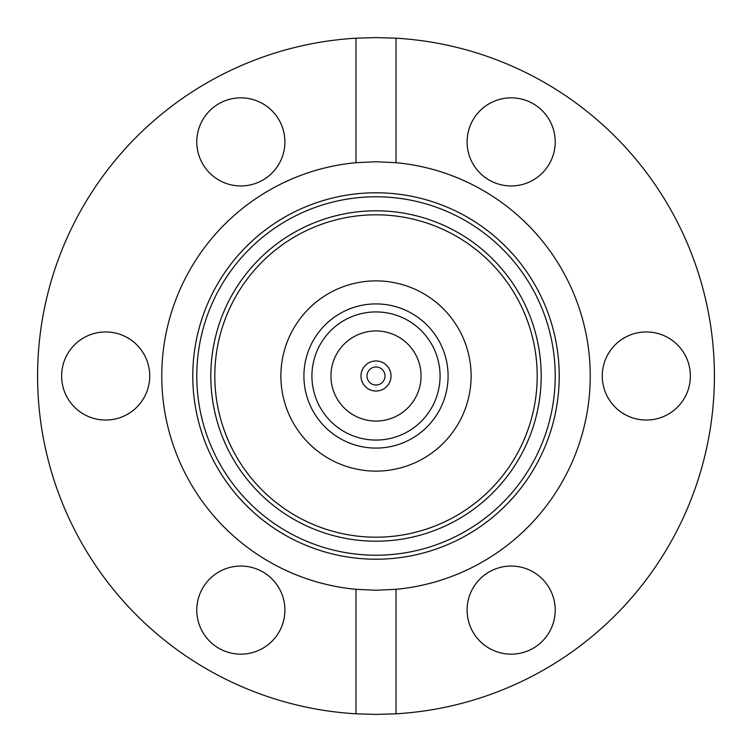 <?xml version="1.0" encoding="UTF-8"?>
<svg xmlns="http://www.w3.org/2000/svg" width="752" height="752" viewBox="0 0 752 752"><rect width="100%" height="100%" fill="white"/><g stroke="black" fill="none" stroke-linecap="round" stroke-linejoin="round"><path stroke-width="1.13" d="M376 210.804A165.196 165.196 0 0 0 210.804 376A165.196 165.196 0 0 0 376 541.196A165.196 165.196 0 0 0 541.196 376A165.196 165.196 0 0 0 269.413 249.796A165.196 165.196 0 0 0 249.796 482.587M376 559.215A183.215 183.215 0 0 1 192.785 376A183.215 183.215 0 0 1 376 192.785A183.215 183.215 0 0 1 559.215 376A183.215 183.215 0 0 1 376 559.215M376 555.211A179.211 179.211 0 0 1 196.789 376A179.211 179.211 0 0 1 376 196.789A179.211 179.211 0 0 1 555.211 376A179.211 179.211 0 0 1 376 555.211M690.374 376A44.048 44.048 0 0 0 646.316 331.952A44.048 44.048 0 0 0 602.267 376A44.048 44.048 0 0 0 646.316 420.048A44.048 44.048 0 0 0 690.374 376M555.211 610.107A44.048 44.048 0 0 0 511.163 566.049A44.048 44.048 0 0 0 467.105 610.107A44.048 44.048 0 0 0 511.163 654.155A44.048 44.048 0 0 0 555.211 610.107M240.837 566.049A44.048 44.048 0 0 0 196.789 610.107A44.048 44.048 0 0 0 240.837 654.155A44.048 44.048 0 0 0 284.895 610.107A44.048 44.048 0 0 0 240.837 566.049M149.733 376A44.048 44.048 0 0 0 105.684 331.952A44.048 44.048 0 0 0 61.626 376A44.048 44.048 0 0 0 105.684 420.048A44.048 44.048 0 0 0 149.733 376M284.895 141.893A44.048 44.048 0 0 0 240.837 97.845A44.048 44.048 0 0 0 196.789 141.893A44.048 44.048 0 0 0 240.837 185.951A44.048 44.048 0 0 0 284.895 141.893M511.163 97.845A44.048 44.048 0 0 0 467.105 141.893A44.048 44.048 0 0 0 511.163 185.951A44.048 44.048 0 0 0 555.211 141.893A44.048 44.048 0 0 0 511.163 97.845M355.978 589.314A214.254 214.254 0 0 1 355.978 162.686L376 161.746L396.022 162.686A214.254 214.254 0 0 1 396.022 589.314L376 590.254L355.978 589.314L355.978 713.808L376 714.4L396.022 713.808A338.4 338.4 0 0 0 714.4 376A338.4 338.4 0 0 0 396.022 38.192L396.022 162.686M355.978 162.686L355.978 38.192L376 37.6L396.022 38.192M355.978 38.192A338.4 338.4 0 0 0 37.6 376A338.4 338.4 0 0 0 355.978 713.808M396.022 713.808L396.022 589.314M437.373 448.662A95.109 95.109 0 0 1 303.338 437.373A95.109 95.109 0 0 1 314.627 303.338A95.109 95.109 0 0 1 448.662 314.627A95.109 95.109 0 0 1 437.373 448.662M480.002 499.149A161.191 161.191 0 0 1 252.851 480.002A161.191 161.191 0 0 1 271.998 252.851A161.191 161.191 0 0 1 499.149 271.998A161.191 161.191 0 0 1 480.002 499.149M502.204 269.413A165.196 165.196 0 0 1 376 541.196M422.511 431.075A72.089 72.089 0 0 0 431.075 329.489A72.089 72.089 0 0 0 329.489 320.925A72.089 72.089 0 0 0 320.925 422.511A72.089 72.089 0 0 0 422.511 431.075M417.341 424.955A64.08 64.08 0 0 0 424.955 334.659A64.08 64.08 0 0 0 334.659 327.045A64.08 64.08 0 0 0 327.045 417.341A64.08 64.08 0 0 0 417.341 424.955M346.926 341.577A45.054 45.054 0 0 0 341.577 405.074A45.054 45.054 0 0 0 405.074 410.423A45.054 45.054 0 0 0 410.423 346.926A45.054 45.054 0 0 0 346.926 341.577M385.691 387.477A15.021 15.021 0 0 0 387.477 366.309A15.021 15.021 0 0 0 366.309 364.523A15.021 15.021 0 0 0 364.523 385.691A15.021 15.021 0 0 0 385.691 387.477M370.181 369.119A9.015 9.015 0 0 0 369.119 381.819A9.015 9.015 0 0 0 381.819 382.881A9.015 9.015 0 0 0 382.881 370.181A9.015 9.015 0 0 0 370.181 369.119"/></g></svg>
